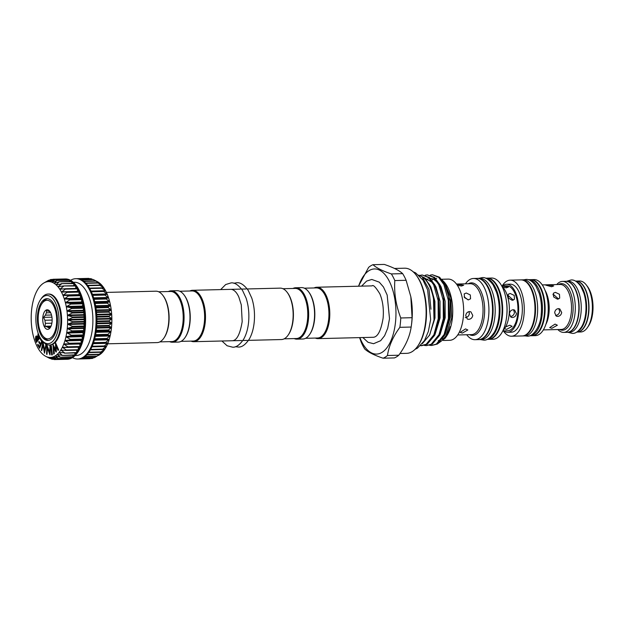 <?xml version="1.0" encoding="UTF-8"?>
<svg xmlns="http://www.w3.org/2000/svg" width="624" height="624" viewBox="0 0 624 624"><rect width="100%" height="100%" fill="white"/><g stroke="black" fill="none" stroke-linecap="round" stroke-linejoin="round"><path stroke-width="0.94" d="M97.274 281.603A37.924 18.197 88.6 0 1 97.399 281.666A37.924 18.197 88.6 0 1 98.303 282.188L93.374 279.591M81.83 280.028L93.28 279.536M89.661 278.71L88.928 278.522M92.843 279.521L91.159 278.788M95.449 280.909L98.303 282.188A37.924 18.197 88.6 0 1 100.316 283.717L95.542 280.917M97.539 282.789L100.316 283.717A37.924 18.197 88.6 0 1 102.242 285.722L97.633 282.75M99.52 285.152L102.242 285.722A37.924 18.197 88.6 0 1 104.044 288.171L99.614 285.074M101.361 287.968L104.044 288.171A37.924 18.197 88.6 0 1 105.713 291.026L101.455 287.843M103.038 291.197L105.713 291.026A37.924 18.197 88.6 0 1 107.219 294.247L103.147 291.034M104.536 294.801L107.219 294.247A37.924 18.197 88.6 0 1 108.537 297.804L104.536 294.801M93.982 299.013L93.974 298.966A40.17 19.274 88.6 0 1 95.051 303.155A40.17 19.274 88.6 0 1 95.885 307.554A40.17 19.274 88.6 0 1 96.478 312.109A40.17 19.274 88.6 0 1 96.806 316.75A40.17 19.274 88.6 0 1 96.884 321.415A40.17 19.274 88.6 0 1 96.697 326.056A40.17 19.274 88.6 0 1 96.252 330.587A40.17 19.274 88.6 0 1 95.558 334.971A40.17 19.274 88.6 0 1 94.614 339.128A40.17 19.274 88.6 0 1 93.444 343.013A40.17 19.274 88.6 0 1 92.056 346.577A40.17 19.274 88.6 0 1 90.48 349.76A40.17 19.274 88.6 0 1 88.725 352.521A40.17 19.274 88.6 0 1 86.822 354.83A40.17 19.274 88.6 0 1 84.786 356.655A40.17 19.274 88.6 0 1 82.664 357.965A40.17 19.274 88.6 0 1 80.465 358.753A40.17 19.274 88.6 0 1 78.577 358.987L77.735 359.011A40.17 19.274 88.6 0 1 72.922 357.872A40.17 19.274 88.6 0 1 72.485 357.638M105.83 298.717L108.537 297.804A37.924 18.197 88.6 0 1 109.66 301.634L105.83 298.717M106.899 302.905L109.66 301.634A37.924 18.197 88.6 0 1 110.557 305.69L106.899 302.905M107.734 307.312L110.557 305.69A37.924 18.197 88.6 0 1 111.236 309.925L107.734 307.312M108.319 311.86L111.236 309.925A37.924 18.197 88.6 0 1 111.673 314.27L108.319 311.86M108.654 316.501L111.673 314.27A37.924 18.197 88.6 0 1 111.868 318.677L108.654 316.501M108.724 321.173L111.868 318.677A37.924 18.197 88.6 0 1 111.813 323.076L108.724 321.173M108.537 325.806L111.813 323.076A37.924 18.197 88.6 0 1 111.517 327.413L108.537 325.806M108.085 330.346L111.517 327.413A37.924 18.197 88.6 0 1 110.971 331.625L108.085 330.346M107.39 334.721L110.971 331.625A37.924 18.197 88.6 0 1 110.198 335.665L107.39 334.721M106.447 338.879L110.198 335.665A37.924 18.197 88.6 0 1 109.2 339.472L106.447 338.879M105.277 342.763L109.2 339.472A37.924 18.197 88.6 0 1 107.991 342.989L105.277 342.763M103.888 346.312L107.991 342.989A37.924 18.197 88.6 0 1 106.595 346.18L104.029 346.398M94.614 357.591L101.423 353.34L98.639 354.557L103.288 351.39L100.55 352.256L105.011 348.988L102.305 349.495L106.486 346.078M80.457 358.753L92.29 358.465L93.811 357.7M92.29 358.465L81.198 358.55M80.254 358.8L90.589 358.504M70.582 280.324A40.17 19.274 88.6 0 1 75.761 278.694A40.17 19.274 88.6 0 1 80.574 279.833A40.17 19.274 88.6 0 1 95.987 323.404A40.17 19.274 88.6 0 1 77.735 359.011M75.761 278.694L76.604 278.671A40.17 19.274 88.6 0 1 76.955 278.671A40.17 19.274 88.6 0 1 79.193 278.975A40.17 19.274 88.6 0 1 81.416 279.809A40.17 19.274 88.6 0 1 83.585 281.182A40.17 19.274 88.6 0 1 85.675 283.054A40.17 19.274 88.6 0 1 87.656 285.418A40.17 19.274 88.6 0 1 89.497 288.226A40.17 19.274 88.6 0 1 91.182 291.455A40.17 19.274 88.6 0 1 92.68 295.051A40.17 19.274 88.6 0 1 93.974 298.966M73.32 282.29L74.404 282.266A36.637 17.581 88.6 0 1 78.788 283.304A36.637 17.581 88.6 0 1 92.851 323.037A36.637 17.581 88.6 0 1 76.198 355.516L75.122 355.54M57.47 280.472L69.295 280.114A40.17 19.274 -91.4 0 0 67.08 279.271A40.17 19.274 -91.4 0 0 64.834 278.967A40.17 19.274 -91.4 0 0 64.483 278.975L65.333 278.951A40.17 19.274 88.6 0 1 70.145 280.09A40.17 19.274 88.6 0 1 85.558 323.661A40.17 19.274 88.6 0 1 67.306 359.268L66.456 359.291A40.17 19.274 -91.4 0 0 68.344 359.05L68.188 358.933M44.772 355.781L44.764 355.774A37.924 18.197 -91.4 0 0 45.669 356.296A37.924 18.197 -91.4 0 0 45.794 356.359A37.924 18.197 -91.4 0 0 46.839 356.819L48.703 357.872M46.839 356.819A37.924 18.197 -91.4 0 0 48.953 357.357L51.901 359.174L46.995 356.889M39.031 349.807L39.016 349.791A37.924 18.197 -91.4 0 0 40.825 352.24L40.825 352.24A37.924 18.197 -91.4 0 0 42.752 354.245L42.752 354.245A37.924 18.197 -91.4 0 0 44.764 355.774M43.867 282.984L48.446 280.371L45.653 282.149A37.924 18.197 -91.4 0 0 43.867 282.984A37.924 18.197 -91.4 0 0 43.61 283.14A37.924 18.197 -91.4 0 0 41.644 284.622A37.924 18.197 -91.4 0 0 39.78 286.572A37.924 18.197 -91.4 0 0 38.048 288.974A37.924 18.197 -91.4 0 0 36.473 291.782A37.924 18.197 -91.4 0 0 35.069 294.973A37.924 18.197 -91.4 0 0 33.868 298.49A37.924 18.197 -91.4 0 0 32.869 302.297A37.924 18.197 -91.4 0 0 32.089 306.337A37.924 18.197 -91.4 0 0 31.551 310.549A37.924 18.197 -91.4 0 0 31.255 314.886A37.924 18.197 -91.4 0 0 31.2 319.285A37.924 18.197 -91.4 0 0 31.395 323.692A37.924 18.197 -91.4 0 0 31.832 328.037A37.924 18.197 -91.4 0 0 32.503 332.272A37.924 18.197 -91.4 0 0 33.407 336.328A37.924 18.197 -91.4 0 0 34.531 340.158A37.924 18.197 -91.4 0 0 35.849 343.715A37.924 18.197 -91.4 0 0 37.354 346.936L37.354 346.936A37.924 18.197 -91.4 0 0 39.016 349.791M51.082 357.388L51.067 357.388A37.924 18.197 -91.4 0 0 53.165 356.905L53.165 356.905A37.924 18.197 -91.4 0 0 55.208 355.914L55.208 355.914A37.924 18.197 -91.4 0 0 57.174 354.432L57.174 354.432A37.924 18.197 -91.4 0 0 59.03 352.474L59.03 352.474A37.924 18.197 -91.4 0 0 60.762 350.08L60.762 350.08A37.924 18.197 -91.4 0 0 62.338 347.264A37.924 18.197 -91.4 0 0 63.742 344.074A37.924 18.197 -91.4 0 0 64.951 340.556A37.924 18.197 -91.4 0 0 65.949 336.749A37.924 18.197 -91.4 0 0 66.721 332.717L66.721 332.717A37.924 18.197 -91.4 0 0 67.259 328.497A37.924 18.197 -91.4 0 0 67.564 324.16A37.924 18.197 -91.4 0 0 67.61 319.761A37.924 18.197 -91.4 0 0 67.423 315.362L67.423 315.362A37.924 18.197 -91.4 0 0 66.986 311.009A37.924 18.197 -91.4 0 0 66.308 306.782L66.308 306.782A37.924 18.197 -91.4 0 0 65.403 302.718L65.403 302.718A37.924 18.197 -91.4 0 0 64.288 298.888A37.924 18.197 -91.4 0 0 62.969 295.339A37.924 18.197 -91.4 0 0 61.464 292.11L61.464 292.11A37.924 18.197 -91.4 0 0 59.795 289.255A37.924 18.197 -91.4 0 0 57.985 286.806L57.985 286.806A37.924 18.197 -91.4 0 0 56.066 284.809A37.924 18.197 -91.4 0 0 54.054 283.273L54.054 283.273A37.924 18.197 -91.4 0 0 51.971 282.227A37.924 18.197 -91.4 0 0 49.865 281.689A37.924 18.197 -91.4 0 0 47.744 281.666L47.744 281.666A37.924 18.197 -91.4 0 0 45.653 282.149L50.341 279.692L47.736 281.666L52.868 279.419L49.865 281.689L54.803 279.677L51.964 282.227L57.018 280.48L54.038 283.265L59.179 281.806L56.066 284.809L61.542 283.928L57.977 286.798L63.25 285.964L63.508 286.315L59.787 289.24L65.099 288.74L65.333 289.146L61.456 292.094L66.784 291.923L66.994 292.383L62.962 295.316L68.289 295.487L68.476 295.987L64.28 298.873L69.592 299.364L69.755 299.91L65.403 302.702L70.676 303.521L70.808 304.099L66.308 306.758L71.526 307.889L71.627 308.498L66.986 311.009L72.134 312.413L72.197 313.037L67.423 315.338L72.485 317.039L72.509 317.663L67.61 319.761L72.571 321.688L72.563 322.319L67.564 324.137L72.407 326.313L72.361 326.929L67.259 328.497L71.978 330.845L71.9 331.445L66.729 332.693L71.3 335.213L71.191 335.79L65.949 336.749L70.379 339.378L70.239 339.916L64.951 340.556L69.233 343.27L69.061 343.769L63.742 344.074L67.868 346.835L67.665 347.295L62.338 347.264L66.3 350.033L66.074 350.438L60.77 350.064L64.568 352.817L59.046 352.466L62.408 355.43L57.182 354.424L60.38 357.217L55.216 355.906L58.258 358.488L53.173 356.897L56.363 359.159L51.067 357.388L53.836 359.432L49.249 357.466M49.865 281.689L50.263 281.572M51.971 282.227L52.377 282.142M54.054 283.273L54.46 283.226M56.066 284.809L56.472 284.801M57.985 286.806L58.399 286.837M59.795 289.255L60.2 289.325M61.464 292.11L61.87 292.211M66.885 291.923L79.061 291.751L79.022 294.926L80.558 295.347L80.348 298.475L81.853 299.27L81.471 302.305L82.93 303.451L82.368 306.361L83.764 307.85L83.047 310.596L84.357 312.406L83.483 314.941L84.692 317.047L83.678 319.34L84.763 321.719L83.632 323.747L84.575 326.352L83.327 328.084L84.131 330.892L82.789 332.296L83.437 335.267L82.017 336.336L82.493 339.425L81.019 340.142L81.323 343.317L79.817 343.668L79.942 346.874L67.813 347.287M78.359 347.03L78.242 350.15L66.362 350.431M50.06 358.363L49.39 358.223M40.615 299.559L41.441 298.366A25.498 12.238 88.6 0 1 48.032 294.052A25.498 12.238 88.6 0 1 51.09 294.77A25.498 12.238 88.6 0 1 60.879 322.436A25.498 12.238 88.6 0 1 49.288 345.033A25.498 12.238 88.6 0 1 46.231 344.315A25.498 12.238 88.6 0 1 42.494 341.047L41.605 339.901A24.102 11.567 88.6 0 1 40.615 299.559A24.102 11.567 88.6 0 1 49.733 296.158A24.102 11.567 88.6 0 1 58.781 325.276A24.102 11.567 88.6 0 1 45.139 342.982A24.102 11.567 88.6 0 1 41.605 339.901M48.032 294.052L48.781 294.029A25.498 12.238 88.6 0 1 51.839 294.754A25.498 12.238 88.6 0 1 61.62 322.413A25.498 12.238 88.6 0 1 50.037 345.017L49.288 345.033M41.98 303.56A19.282 9.251 -91.4 0 0 38.353 315.011A19.282 9.251 -91.4 0 0 42.767 335.837A19.282 9.251 -91.4 0 0 56.511 324.137A19.282 9.251 -91.4 0 0 52.432 303.771A19.282 9.251 -91.4 0 0 41.98 303.56L42.931 302.195A20.888 10.023 88.6 0 1 47.627 298.724M37.596 314.629A20.888 10.023 88.6 0 1 46.925 298.693A20.888 10.023 88.6 0 1 57.268 324.519A20.888 10.023 88.6 0 1 47.947 340.454A20.888 10.023 88.6 0 1 37.596 314.629M51.511 315.011L45.435 315.159L43.524 317.366L44.936 320.245A8.198 3.931 -91.4 0 0 45.435 323.341L44.944 326.266L47.315 326.96A8.198 3.931 -91.4 0 0 48.836 327.725L49.312 328.466L50.591 327.093M52.049 321.89A9.805 4.703 88.6 0 1 50.209 327.709A9.805 4.703 88.6 0 1 44.889 327.608A9.805 4.703 88.6 0 1 42.822 317.257A9.805 4.703 88.6 0 1 49.803 311.306A9.805 4.703 88.6 0 1 52.049 321.89M50.068 327.694L48.836 327.725M47.315 326.96L50.708 326.875M51.878 323.185L45.435 323.341M44.936 320.245L52.143 320.065M551.585 286.736L545.727 285.129L547.802 284.833L553.722 285.909L551.585 286.736M558.542 299.013L553.652 294.598L552.895 294.692M557.513 299.216L553.683 296.962L553.332 293.249L555.376 292.352L559.455 294.286L559.697 298.147L557.513 299.216M554.658 312.694C555.04 310.292 556.28 308.935 558.394 308.623L559.837 308.95L561.701 312.523C561.202 314.87 559.845 316.173 557.622 316.423L556.234 316.126L554.658 312.694M551.858 328.279L549.697 327.608L555.071 324.106L557.372 325.221L551.858 328.279M501.743 285.979L508.482 287.024L506.345 287.843L502.882 287.336M513.302 300.128L508.412 295.714L507.663 295.807M512.273 300.331L508.451 298.077L508.092 294.356L510.143 293.467L514.223 295.394L514.457 299.263L512.273 300.331M509.418 313.81C509.8 311.399 511.048 310.042 513.154 309.73L514.605 310.058L516.461 313.63C515.962 315.978 514.605 317.281 512.39 317.538L510.994 317.234L509.418 313.81M505.596 326.906L509.831 325.213L512.132 326.329L506.618 329.386L504.457 328.715M456.557 284.185L463.671 285.23L461.542 286.026L457.353 285.324M468.382 299.871L464.545 297.632L464.194 293.912L466.253 293.007L470.317 294.957L470.558 298.81L468.382 299.871M465.722 315.619C466.112 313.217 467.36 311.86 469.474 311.555L470.925 311.875L472.766 315.448C472.274 317.795 470.925 319.098 468.71 319.355L467.314 319.059L465.722 315.619M462.322 333.076L460.153 332.374L465.535 328.903L467.828 329.987L462.322 333.076M399.859 327.319A47.564 22.823 -91.4 0 0 400.429 322.702A47.564 22.823 -91.4 0 0 400.772 317.975L412.074 317.694A47.564 22.823 88.6 0 1 411.731 322.429A47.564 22.823 88.6 0 1 411.333 325.861A47.564 22.823 88.6 0 1 411.161 327.046L399.859 327.319C392.956 336.734 388.822 346.125 387.465 355.501L398.767 355.228C405.67 345.813 409.804 336.422 411.161 327.046M444.506 282.383L445.185 283.265A31.684 15.202 88.6 0 1 452.439 317.483A31.684 15.202 88.6 0 1 446.488 336.305L445.162 338.208L451.714 317.951L450.801 297.773L444.506 282.383L441.917 279.7M437.159 344.159L445.162 338.208M430.958 309.231L429.016 289.45L422.074 276.705A35.35 16.965 88.6 0 1 434.647 309.309L433.992 320.011L429.71 334.901L422.409 343.621M420.163 275.34L422.206 275.005L428.423 277.54L433.672 284.801L438.11 300.448L438.227 318.747L433.891 334.807L426.137 344.323L420.537 345.727M421.387 345.743L427.151 344.3L434.671 335.26L439.241 318.724L438.563 296.969L434.686 284.778L429.437 277.516L422.206 275.005M425.264 275.215L427.307 274.88L433.524 277.415L438.773 284.677L443.212 300.323L443.329 318.622L438.992 334.682L431.246 344.198L426.488 345.618L424.437 345.439M426.488 345.618L432.253 344.167L439.772 335.135L444.343 318.599L443.664 296.845L439.787 284.653L434.538 277.391L427.307 274.88M430.365 275.09L432.409 274.755L438.625 277.29L443.875 284.552L448.313 300.199L448.43 318.497L444.093 334.55L436.348 344.074L431.59 345.493L429.538 345.314M431.59 345.493L437.354 344.042L444.873 335.01L449.444 318.466L448.765 296.72L444.889 284.528L439.639 277.267L432.409 274.755M410.849 296.868A42.58 20.436 88.6 0 1 410.881 297.016A42.58 20.436 88.6 0 1 411.91 321.188A42.58 20.436 88.6 0 1 411.551 324.254L411.333 325.861M399.984 353.504L406.715 353.34A42.58 20.436 -91.4 0 0 417.721 346.133A42.58 20.436 -91.4 0 0 425.724 320.845A42.58 20.436 -91.4 0 0 415.974 274.864A42.58 20.436 -91.4 0 0 404.625 268.203L394.508 268.453M398.767 355.228A47.564 22.823 88.6 0 1 394.384 357.926L383.081 358.207C374.174 355.196 368.051 352.123 364.728 348.98A47.564 22.823 -91.4 0 1 361.265 342.334L359.596 337.623M358.597 286.213A42.58 20.436 88.6 0 1 383.448 272.953A42.58 20.436 88.6 0 1 395.561 321.586A42.58 20.436 88.6 0 1 380.57 353.145A42.58 20.436 88.6 0 1 359.861 337.615M383.081 358.207A47.564 22.823 -91.4 0 0 387.465 355.501M304.356 288.187L316.274 287.898A25.069 12.028 88.6 0 1 328.692 318.887A25.069 12.028 88.6 0 1 317.507 338.013L305.588 338.302M292.952 288.467A25.709 12.34 88.6 0 1 295.682 287.758L301.603 287.609A25.709 12.34 88.6 0 1 304.684 288.343A25.709 12.34 88.6 0 1 308.451 291.634L308.857 292.157A25.069 12.028 88.6 0 1 314.597 319.231A25.069 12.028 88.6 0 1 309.886 334.113L309.504 334.659A25.709 12.34 88.6 0 1 302.866 339.011L296.946 339.16A25.709 12.34 88.6 0 1 294.185 338.582M314.098 287.945A25.709 12.34 88.6 0 1 316.82 287.235A25.709 12.34 88.6 0 1 329.558 319.02A25.709 12.34 88.6 0 1 318.084 338.637A25.709 12.34 88.6 0 1 315.323 338.068M415.974 274.864L416.582 275.652A41.613 19.968 88.6 0 1 426.114 320.596A41.613 19.968 88.6 0 1 418.291 345.314L417.721 346.133M441.574 279.271L448.188 279.107A30.607 14.687 88.6 0 1 463.351 316.953A30.607 14.687 88.6 0 1 449.686 340.306L443.344 340.462M465.457 283.826A30.607 14.687 88.6 0 1 473.476 278.483A30.607 14.687 88.6 0 1 488.639 316.329A30.607 14.687 88.6 0 1 474.981 339.69A30.607 14.687 88.6 0 1 466.713 334.745M473.476 278.483L477.079 278.398A30.607 14.687 88.6 0 1 492.242 316.243A30.607 14.687 88.6 0 1 478.577 339.596L474.981 339.69M486.938 278.164A30.607 14.687 88.6 0 1 487.219 278.148A30.607 14.687 88.6 0 1 502.39 315.994A30.607 14.687 88.6 0 1 488.725 339.347A30.607 14.687 88.6 0 1 488.444 339.355M487.219 278.148L491.548 278.039A30.607 14.687 88.6 0 1 505.978 298.506A30.607 14.687 88.6 0 1 506.719 315.884A30.607 14.687 88.6 0 1 506.454 318.092A30.607 14.687 88.6 0 1 493.054 339.245L488.725 339.347M505.978 298.506L506.197 299.684A26.918 12.917 88.6 0 1 506.844 314.964A26.918 12.917 88.6 0 1 506.618 316.906L506.454 318.092M502.016 286.478A24.024 11.528 88.6 0 1 509.153 314.192A24.024 11.528 88.6 0 1 503.092 330.307M501.712 285.909L506.587 285.792A22.495 10.795 88.6 0 1 517.733 313.599A22.495 10.795 88.6 0 1 507.694 330.767L502.811 330.884M502.546 285.886A24.024 11.528 88.6 0 1 506.548 284.263A24.024 11.528 88.6 0 1 518.45 313.966A24.024 11.528 88.6 0 1 507.733 332.296A24.024 11.528 88.6 0 1 503.654 330.868M506.548 284.263L510.214 284.177A24.024 11.528 88.6 0 1 522.116 313.872A24.024 11.528 88.6 0 1 511.391 332.202L507.733 332.296M502.219 285.893A28.041 13.455 88.6 0 1 510.112 280.16A28.041 13.455 88.6 0 1 524.004 314.824A28.041 13.455 88.6 0 1 511.493 336.219A28.041 13.455 88.6 0 1 503.326 330.876M510.112 280.16L520.829 279.895A28.041 13.455 88.6 0 1 534.713 314.558A28.041 13.455 88.6 0 1 522.202 335.954L511.493 336.219M530.689 279.661A28.041 13.455 88.6 0 1 530.969 279.646A28.041 13.455 88.6 0 1 544.861 314.309A28.041 13.455 88.6 0 1 532.35 335.704A28.041 13.455 88.6 0 1 532.069 335.704M530.969 279.646L534.082 279.568A28.041 13.455 88.6 0 1 547.295 298.319A28.041 13.455 88.6 0 1 547.973 314.231A28.041 13.455 88.6 0 1 547.739 316.259A28.041 13.455 88.6 0 1 535.462 335.626L532.35 335.704M556.748 284.56A25.498 12.238 88.6 0 1 562.435 281.408A25.498 12.238 88.6 0 1 575.063 312.936A25.498 12.238 88.6 0 1 563.683 332.397A25.498 12.238 88.6 0 1 557.848 329.534M562.435 281.408L565.984 281.323A25.498 12.238 88.6 0 1 578.62 312.85A25.498 12.238 88.6 0 1 567.239 332.311L563.683 332.397M575.991 281.081A25.498 12.238 88.6 0 1 576.131 281.073A25.498 12.238 88.6 0 1 588.767 312.601A25.498 12.238 88.6 0 1 577.387 332.062A25.498 12.238 88.6 0 1 577.247 332.062M576.131 281.073L579.517 280.995A25.498 12.238 88.6 0 1 586.31 284.981A25.498 12.238 88.6 0 1 592.145 312.523A25.498 12.238 88.6 0 1 587.356 327.662A25.498 12.238 88.6 0 1 580.765 331.976L577.387 332.062M586.31 284.981L587.332 286.299A23.891 11.466 88.6 0 1 592.8 312.101A23.891 11.466 88.6 0 1 588.315 326.29L587.356 327.662M576.748 332.077L577.106 332.069A25.498 12.238 -91.4 0 0 588.487 312.608A25.498 12.238 -91.4 0 0 575.851 281.081L575.492 281.089M577.777 331.375A25.498 12.238 -91.4 0 0 586.373 312.663A25.498 12.238 -91.4 0 0 576.56 281.744M567.38 332.303A25.498 12.238 -91.4 0 0 567.52 332.303L569.634 332.249A25.498 12.238 -91.4 0 0 581.014 312.796A25.498 12.238 -91.4 0 0 568.378 281.268L566.264 281.315A25.498 12.238 -91.4 0 0 566.124 281.323M567.52 332.303A25.498 12.238 -91.4 0 0 578.9 312.842A25.498 12.238 -91.4 0 0 566.264 281.315M528.216 279.716A28.041 13.455 88.6 0 1 528.294 279.708L530.408 279.661A28.041 13.455 88.6 0 1 544.3 314.324A28.041 13.455 88.6 0 1 531.788 335.72L529.675 335.774A28.041 13.455 88.6 0 1 529.589 335.774M528.294 279.708A28.041 13.455 88.6 0 1 542.186 314.379A28.041 13.455 88.6 0 1 529.675 335.774M521.11 279.895A28.041 13.455 88.6 0 1 521.391 279.88L523.505 279.833A28.041 13.455 88.6 0 1 537.397 314.496A28.041 13.455 88.6 0 1 524.878 335.891L522.764 335.938A28.041 13.455 88.6 0 1 522.483 335.946M521.391 279.88A28.041 13.455 88.6 0 1 535.283 314.543A28.041 13.455 88.6 0 1 522.764 335.938M485.558 278.187L486.658 278.164A30.607 14.687 88.6 0 1 501.821 316.009A30.607 14.687 88.6 0 1 488.163 339.362L487.063 339.394M485.87 278.304A30.607 14.687 88.6 0 1 499.707 316.056A30.607 14.687 88.6 0 1 487.367 339.261M477.36 278.398A30.607 14.687 88.6 0 1 477.641 278.382L479.755 278.335A30.607 14.687 88.6 0 1 494.918 316.173A30.607 14.687 88.6 0 1 481.26 339.534L479.146 339.589A30.607 14.687 88.6 0 1 478.858 339.589M477.641 278.382A30.607 14.687 88.6 0 1 492.804 316.228A30.607 14.687 88.6 0 1 479.146 339.589M308.451 291.634A25.709 12.34 88.6 0 1 309.504 334.659M295.682 287.758A25.709 12.34 88.6 0 1 298.763 288.483A25.709 12.34 88.6 0 1 308.63 316.368A25.709 12.34 88.6 0 1 296.946 339.16M282.937 288.717L295.136 288.413A25.069 12.028 88.6 0 1 298.139 289.123A25.069 12.028 88.6 0 1 307.757 316.313A25.069 12.028 88.6 0 1 296.361 338.528L284.17 338.832M247.244 288.951L280.176 288.14A25.709 12.34 88.6 0 1 283.257 288.865A25.709 12.34 88.6 0 1 287.024 292.157L287.438 292.687A25.069 12.028 88.6 0 1 288.467 334.643L288.085 335.189A25.709 12.34 88.6 0 1 281.44 339.542L248.508 340.353M189.797 291.002A25.709 12.34 88.6 0 1 192.52 290.293A25.709 12.34 88.6 0 1 195.601 291.018A25.709 12.34 88.6 0 1 205.468 318.903A25.709 12.34 88.6 0 1 193.783 341.695A25.709 12.34 88.6 0 1 191.03 341.117M287.024 292.157A25.709 12.34 88.6 0 1 288.085 335.189M179.774 291.244L191.974 290.948A25.069 12.028 88.6 0 1 194.977 291.658A25.069 12.028 88.6 0 1 204.594 318.848A25.069 12.028 88.6 0 1 193.206 341.063L181.007 341.367M159.869 341.882L171.787 341.593A25.069 12.028 -91.4 0 0 183.175 319.371A25.069 12.028 -91.4 0 0 173.558 292.188A25.069 12.028 -91.4 0 0 170.555 291.478L158.636 291.767M106.4 292.406L155.883 291.19A25.709 12.34 88.6 0 1 158.964 291.923A25.709 12.34 88.6 0 1 162.731 295.214L163.137 295.737A25.069 12.028 88.6 0 1 164.167 337.693L163.784 338.239A25.709 12.34 88.6 0 1 157.147 342.592L107.663 343.808M169.611 341.648A25.709 12.34 -91.4 0 0 172.364 342.217A25.709 12.34 -91.4 0 0 184.049 319.433A25.709 12.34 -91.4 0 0 174.182 291.548A25.709 12.34 -91.4 0 0 171.101 290.815A25.709 12.34 -91.4 0 0 168.379 291.525M172.364 342.217L178.285 342.077A25.709 12.34 -91.4 0 0 184.93 337.724A25.709 12.34 -91.4 0 0 183.869 294.692A25.709 12.34 -91.4 0 0 180.102 291.4A25.709 12.34 -91.4 0 0 177.021 290.675L171.101 290.815M184.93 337.724L185.305 337.178A25.069 12.028 -91.4 0 0 184.275 295.222L183.869 294.692M162.731 295.214A25.709 12.34 88.6 0 1 163.784 338.239M465.254 317.624C467.485 317.374 468.858 316.079 469.373 313.739L468.959 311.61M510.354 316.516C512.585 316.267 513.958 314.972 514.472 312.632L513.513 309.746M555.594 315.401C557.825 315.159 559.198 313.864 559.705 311.516L558.753 308.63M468.062 299.863L464.116 296.868M450.154 326.68A30.607 14.687 88.6 0 1 442.338 339.277M438.805 340.556A30.607 14.687 88.6 0 1 438.274 340.587M394.813 280.566A47.564 22.823 -91.4 0 0 391.349 273.92L402.652 273.647A47.564 22.823 88.6 0 1 406.115 280.293L394.813 280.566C393.994 293.038 395.983 305.503 400.772 317.975M402.652 273.647C399.329 270.504 393.214 267.423 384.29 264.42L372.988 264.693C376.319 267.844 382.434 270.917 391.349 273.92M372.988 264.693A47.564 22.823 -91.4 0 0 368.612 267.4L358.48 286.213M412.074 317.694L410.826 296.735L406.115 280.293M419.032 275.332L422.074 276.705M434.647 309.309L433.462 297.094L429.585 284.903L424.655 277.93L418.79 275.122M431.863 280.137A31.684 15.202 88.6 0 1 433.594 279.084M435.614 278.429A31.684 15.202 88.6 0 1 436.699 278.312M442.51 280.488A31.684 15.202 88.6 0 1 444.842 282.836M50.318 312.07A8.198 3.931 -91.4 0 0 48.851 311.353L46.472 310.658L46.465 312.827L50.669 312.718M51.948 317.164L43.524 317.366M51.059 326.118L44.944 326.266M46.465 312.827A8.198 3.931 -91.4 0 0 45.435 315.159M48.649 340.384A20.888 10.023 88.6 0 1 43.789 337.155L42.767 335.837M36.598 336.929L36.777 340.876M36.457 336.898L36.036 337.194L36.59 341.156L37.752 339.37L36.325 337.186M39.881 337.21L36.527 342.404L35.435 339.23L35.763 336.437L36.41 335.962L37.604 337.545L38.142 333.169M38.47 334.074L38.08 338.855L39.554 336.578M55.481 342.607L58.383 349.955L57.985 350.306L55.895 345.01L55.981 352.045L53.57 347.03L54.054 353.722L53.656 354.065L52.985 344.783L55.583 349.994L55.481 342.607L58.664 349.947L57.985 350.306M51.379 345.914L52.073 354.861L51.644 354.97L50.95 346.024L51.379 345.914L52.354 354.853L51.644 354.97M49.795 345.891L50.24 345.985L49.99 354.97L47.206 347.49L47.018 354.362L46.589 354.276L46.839 345.29L49.6 352.685L50.076 345.883L50.521 345.977L49.99 354.97M45.669 344.604L46.082 344.978L44.468 353.192L42.947 344.378L41.707 350.665L41.317 350.298L42.931 342.085L44.444 350.813L45.95 344.596L46.363 344.978L44.468 353.192M42.229 341.289L39.585 348.215L37.619 344.908L37.877 344.23L39.507 346.96L40.334 344.791L38.719 342.085L38.977 341.406L40.591 344.113L41.621 341.398L40.014 338.684L40.271 338.005L42.51 341.281L39.585 348.215M38.68 334.62L38.212 338.434M36.551 335.977L37.666 336.999M36.527 342.404L40.014 337.444M53.056 344.721L55.567 349.37M53.656 354.065L54.054 353.722M53.906 347.716L54.335 353.714M56.191 345.774L56.339 351.975M46.94 345.314L49.624 351.952M47.018 354.362L47.471 348.215M43.017 342.17L44.6 350.025M41.707 350.665L43.072 345.15M41.964 340.369L42.51 341.281M38.977 341.406L40.7 343.824M37.877 344.23L39.616 346.663M48.953 357.357A37.924 18.197 -91.4 0 0 51.067 357.388M66.277 359.104L53.836 359.432M68.64 358.324L68.484 358.862L56.066 359.229M70.886 357.022L70.668 358.051L58.258 358.488M53.57 356.975L53.173 356.897M73 355.212L72.782 356.71L60.38 357.217M55.614 355.953L55.216 355.906M74.958 352.927L74.794 354.853L62.408 355.43M57.58 354.432L57.182 354.424M76.752 350.181L76.69 352.521L64.319 353.161M59.444 352.435L59.046 352.466M78.421 349.736L66.3 350.033L66.074 350.438M61.168 350.002L60.77 350.064M79.981 346.538L67.868 346.835L67.665 347.295M62.743 347.155L62.353 347.248M66.784 291.923L66.994 292.383L79.115 292.087M65.099 288.74L65.333 289.146L77.454 288.85L77.501 291.658M63.25 285.964L75.629 286.018L75.777 288.467M61.269 283.647L73.663 283.631L73.905 285.683M59.179 281.806L71.588 281.728L71.877 283.351M57.018 280.48L69.436 280.332L69.709 281.494M54.803 279.677L67.22 279.458L67.439 280.145M52.564 279.419L65.06 279.318M50.341 279.692L52.198 279.591M48.157 280.511L49.07 280.355M53.157 359.143L51.605 359.096M54.28 359.58L66.113 359.291A40.17 19.274 -91.4 0 0 66.456 359.291M68.484 358.862L68.344 359.05A40.17 19.274 -91.4 0 0 70.543 358.262L70.379 358.192M70.668 358.051L70.543 358.262A40.17 19.274 -91.4 0 0 72.673 356.951L60.848 357.201M72.782 356.71L72.673 356.951A40.17 19.274 -91.4 0 0 74.701 355.134L62.86 355.423M74.794 354.853L74.701 355.134A40.17 19.274 -91.4 0 0 76.604 352.817L64.709 353.153M76.69 352.521L76.604 352.817A40.17 19.274 -91.4 0 0 78.359 350.056A40.17 19.274 -91.4 0 0 79.942 346.874A40.17 19.274 -91.4 0 0 81.323 343.317A40.17 19.274 -91.4 0 0 82.493 339.425A40.17 19.274 -91.4 0 0 83.437 335.267A40.17 19.274 -91.4 0 0 84.131 330.892A40.17 19.274 -91.4 0 0 84.575 326.352A40.17 19.274 -91.4 0 0 84.763 321.719A40.17 19.274 -91.4 0 0 84.692 317.047A40.17 19.274 -91.4 0 0 84.357 312.406A40.17 19.274 -91.4 0 0 83.764 307.85A40.17 19.274 -91.4 0 0 82.93 303.451A40.17 19.274 -91.4 0 0 81.853 299.27A40.17 19.274 -91.4 0 0 80.558 295.347A40.17 19.274 -91.4 0 0 79.061 291.751A40.17 19.274 -91.4 0 0 77.384 288.53L77.454 288.85M65.341 288.733L77.384 288.53A40.17 19.274 -91.4 0 0 75.535 285.714L75.629 286.018M63.609 285.956L75.535 285.714A40.17 19.274 -91.4 0 0 73.554 283.351L73.663 283.631M61.706 283.631L73.554 283.351A40.17 19.274 -91.4 0 0 71.471 281.479L71.588 281.728M59.647 281.798L71.471 281.479A40.17 19.274 -91.4 0 0 69.295 280.114L69.436 280.332M64.834 278.967L52.993 279.263M98.428 355.43L99.06 355.048A37.924 18.197 88.6 0 0 99.2 354.978L98.428 355.43M106.595 346.18A37.924 18.197 88.6 0 1 105.011 348.988A37.924 18.197 88.6 0 1 103.288 351.39A37.924 18.197 88.6 0 1 101.423 353.34A37.924 18.197 88.6 0 1 99.458 354.822L99.364 354.877M96.743 356.32L84.763 356.678M85.667 283.046L97.508 282.75M87.617 285.363L99.473 285.074M89.45 288.14L101.345 287.843M92.617 294.887L104.653 294.59M93.92 298.771L105.955 298.475M94.996 302.921L107.039 302.624M95.846 307.297L107.89 307M96.447 311.821L108.49 311.524M96.798 316.438L108.841 316.142M96.884 321.095L108.935 320.798M96.72 325.712L108.763 325.416M96.299 330.244L108.342 329.948M95.62 334.62L107.663 334.324M94.708 338.777L106.743 338.481M93.561 342.67L105.589 342.373M92.204 346.242L104.224 345.946M90.659 349.44L102.664 349.144M88.936 352.225L100.924 351.928M87.079 354.557L99.037 354.26M85.114 356.405L97.024 356.109M83.101 357.739L94.91 357.451M79.178 295.09L63.367 295.472M80.488 298.67L64.678 299.06M81.596 302.539L65.785 302.921M82.485 306.626L66.674 307.008M83.148 310.877L67.337 311.267M83.569 315.245L67.759 315.635M83.749 319.667L67.938 320.057M83.678 324.082L67.868 324.472M83.366 328.427L67.548 328.817M82.805 332.647L66.994 333.037M82.009 336.687L66.199 337.069M80.995 340.486L65.185 340.876M79.771 343.996L63.96 344.386M78.351 347.17L62.54 347.56M64.233 350.275L60.941 350.353M61.105 352.685L59.202 352.732M58.555 354.635L57.322 354.666M56.168 356.101L55.341 356.117M53.836 357.068L53.29 357.076M457.712 334.971L471.44 334.628A25.467 12.223 -91.4 0 0 482.804 315.198A25.467 12.223 -91.4 0 0 470.184 283.709L456.456 284.045M468.312 283.756A26.27 12.605 88.6 0 1 484.403 315.354A26.27 12.605 88.6 0 1 469.568 334.675M547.739 316.259L547.95 314.73A23.299 11.177 -91.4 0 0 548.145 313.053A23.299 11.177 -91.4 0 0 547.583 299.824L547.295 298.319M545.072 290.386A22.495 10.795 88.6 0 1 548.987 312.835A22.495 10.795 88.6 0 1 545.906 324.285M543.356 329.893L561.28 329.449A22.495 10.795 -91.4 0 0 571.319 312.289A22.495 10.795 -91.4 0 0 560.173 284.474L542.248 284.911M558.48 284.513A23.299 11.177 88.6 0 1 572.918 312.445A23.299 11.177 88.6 0 1 559.588 329.495M429.413 335.494L434.99 317.998L434.92 301.415L430.942 287.243L429.25 284.248M435.014 334.542L440.092 317.873L440.021 301.291L436.043 287.118L434.351 284.123M422.799 278.959L422.378 279.178M440.115 334.417L445.193 317.749L445.123 301.166L441.145 286.993L439.452 283.998M445.216 334.292L450.294 317.624L450.224 301.041L446.246 286.868L444.553 283.873M433.992 320.011L433.462 297.094M439.085 319.94L438.563 296.969M432.409 282.469L424.999 278.257M444.257 319.27L443.664 296.845M449.288 319.691L448.765 296.72M79.95 343.543L64.132 343.925M81.175 343.473L69.061 343.769M81.354 342.974L69.233 343.27M81.143 339.986L65.333 340.376M82.36 339.62L70.239 339.916M82.501 339.082L70.379 339.378M82.134 336.149L66.323 336.539M83.312 335.494L71.191 335.79M83.421 334.916L71.3 335.213M82.891 332.085L67.08 332.475M84.022 331.141L71.9 331.445M84.1 330.541L71.978 330.845M83.421 327.842L67.61 328.232M84.482 326.633L72.361 326.929M84.529 326.017L72.407 326.313M83.702 323.489L67.891 323.872M84.685 322.023L72.563 322.319M84.692 321.391L72.571 321.688M83.741 319.067L67.93 319.457M84.63 317.366L72.509 317.663M84.607 316.742L72.485 317.039M83.53 314.652L67.72 315.042M84.318 312.741L72.197 313.037M84.256 312.117L72.134 312.413M83.078 310.292L67.259 310.682M83.741 308.194L71.627 308.498M83.647 307.593L71.526 307.889M82.384 306.056L66.573 306.446M82.93 303.802L70.808 304.099M82.797 303.225L70.676 303.521M81.463 302L65.645 302.39M81.877 299.614L69.755 299.91M81.713 299.068L69.592 299.364M80.324 298.171L64.514 298.561M80.597 295.69L68.476 295.987M80.41 295.183L68.289 295.487M78.983 294.629L63.172 295.012M77.462 291.416L61.651 291.798M64.038 288.865L59.966 288.959M60.364 286.486L58.149 286.541M57.603 284.521L56.207 284.56M55.115 283.031L54.179 283.054M52.72 282.025L52.096 282.04M50.38 281.518L49.975 281.533M102.344 351.671L102.944 351.663M88.694 352.568L100.542 352.271M103.381 349.315L104.692 349.284M102.367 349.557L90.425 349.846L102.32 349.549M91.946 346.835L106.283 346.484M92.009 346.694L103.958 346.398L92.009 346.694M93.218 343.668L107.702 343.309M93.374 343.208L107.882 342.857M93.389 343.177L105.417 342.88M94.333 340.158L108.927 339.799M94.474 339.659L109.075 339.3M94.567 339.323L106.603 339.027M95.269 336.359L109.941 336.001M95.386 335.829L110.066 335.462M95.511 335.197L107.554 334.901M96.01 332.319L110.737 331.96M96.096 331.765L110.822 331.399M96.221 330.845L108.264 330.548M96.533 328.099L111.298 327.74M96.58 327.522L111.353 327.155M96.673 326.336L108.724 326.04M96.821 323.755L111.61 323.396M96.845 323.162L111.634 322.803M96.876 321.719L108.927 321.422M96.884 319.348L111.68 318.981M96.876 318.747L111.673 318.38M96.821 317.07L108.872 316.774M96.712 314.925L111.501 314.558M96.665 314.332L111.462 313.966M96.509 312.437L108.553 312.14M96.307 310.557L111.08 310.19M96.229 309.972L111.01 309.613M95.94 307.897L107.983 307.601M95.675 306.298L110.417 305.939M95.573 305.737L110.315 305.37M95.121 303.506L107.164 303.209M94.832 302.211L109.528 301.852M94.7 301.673L109.395 301.314M94.076 299.317L106.111 299.021M93.787 298.342L108.42 297.983M93.631 297.843L108.256 297.484M92.804 295.394L104.84 295.097M92.57 294.754L107.11 294.403M92.391 294.294L106.915 293.943M91.338 291.782L103.358 291.494M91.003 291.08L105.394 290.729M89.684 288.545L101.696 288.249M102.001 287.929L103.709 287.89M87.875 285.714L99.871 285.418M101.127 285.48L101.891 285.464M85.933 283.327L97.906 283.039M83.905 281.424L95.831 281.135M79.81 279.146L91.463 278.866M78.351 278.795L89.224 278.53M567.871 332.296L572.341 333.403C575.554 333.653 578.744 331.289 581.919 326.305C583.955 322.538 585.234 317.975 585.764 312.616C586.396 305.713 585.757 299.2 583.853 293.085L580.944 286.603C577.528 281.775 574.22 279.568 571.03 279.981L566.623 281.307M523.591 279.825L525.892 279.451C529.105 279.061 532.436 281.26 535.883 286.034L539.159 293.218C541.195 299.77 541.882 306.758 541.203 314.176C540.914 325.432 533.403 336.96 527.288 336.149L524.963 335.884M480.246 339.557L483.67 340.119C487.009 340.501 490.542 337.912 494.263 332.35C496.743 327.896 498.311 322.413 498.966 315.916C499.723 307.546 498.919 299.707 496.571 292.383L493.1 284.864C489.107 279.497 485.449 277.087 482.134 277.633L478.741 278.359M413.15 271.791L415.6 272.852L423.017 280.114L427.651 289.988L430.654 319.465L428.353 331.469L424.507 340.54L417.456 348.161L415.054 349.339M111.665 314.207L111.852 321.781M235.365 346.694L238.196 347.03C241.808 347.396 245.544 344.674 249.405 338.887C251.956 334.3 253.562 328.692 254.218 322.062C254.99 313.544 254.179 305.549 251.776 298.085L248.212 290.363C244.07 284.77 240.209 282.243 236.613 282.781L233.805 283.257M221.926 341L227.089 345.758L232.557 347.17C236.168 347.529 239.905 344.815 243.766 339.027C246.316 334.441 247.923 328.832 248.586 322.202C249.358 313.685 248.539 305.69 246.145 298.217L242.572 290.503C238.43 284.911 234.569 282.383 230.981 282.922L225.693 284.536L220.67 289.598M231.137 289.341C234.811 289.715 237.565 293.943 238.953 297.391L241.285 304.871L242.19 321.578C240.115 334.051 236.855 340.439 232.401 340.743M97.399 281.666L93.608 279.7M76.947 278.671L88.787 278.382M79.186 278.967L91.018 278.678M81.393 279.802L93.233 279.513M83.554 281.151L95.41 280.862M85.636 283.015L97.508 282.719M87.602 285.347L99.512 285.059M89.443 288.132L101.392 287.836M78.928 358.979L90.074 358.699M318.084 338.637L373.324 337.28C377.777 336.976 381.038 330.587 383.113 318.115C383.869 308.974 382.785 300.893 379.86 293.873C375.765 287.165 373.168 284.505 372.06 285.878L316.82 287.235M361.592 286.135L366.6 281.081L371.795 279.458L379.259 282.149L383.456 286.97L387.176 295.074L389.509 318.739L387.707 328.279L384.61 335.712L380.64 340.704L373.573 343.707L368.043 342.303L362.856 337.537M193.783 341.695L241.652 340.517M242.869 340.486L247.283 340.376M192.52 290.293L240.388 289.115M241.605 289.084L246.02 288.974M426.41 279.817L427.908 278.951M430.334 278.366L433.15 278.881L437.658 282.563L440.333 286.868L443.765 297.383M444.187 319.816L444.327 318.763M45.669 356.296L49.46 358.262M68.328 359.05L56.488 359.338M70.504 358.277L58.648 358.566M72.61 356.975L60.731 357.271M74.615 355.173L62.704 355.462M76.502 352.888L64.553 353.176M78.242 350.15L66.238 350.446M79.802 346.999L67.743 347.295M78.92 291.626L66.83 291.923M77.251 288.428L65.231 288.725M75.426 285.644L63.461 285.94M73.468 283.312L61.542 283.6M71.401 281.455L59.514 281.744M69.248 280.098L57.392 280.387M67.049 279.271L55.208 279.56M52.478 279.458L50.778 279.497M49.257 280.262L48.586 280.277M53.407 359.252L52.049 359.284M50.224 358.441L49.834 358.449M82.641 357.981L94.474 357.685M86.783 354.877L98.647 354.58M88.678 352.583L100.573 352.295"/></g></svg>
